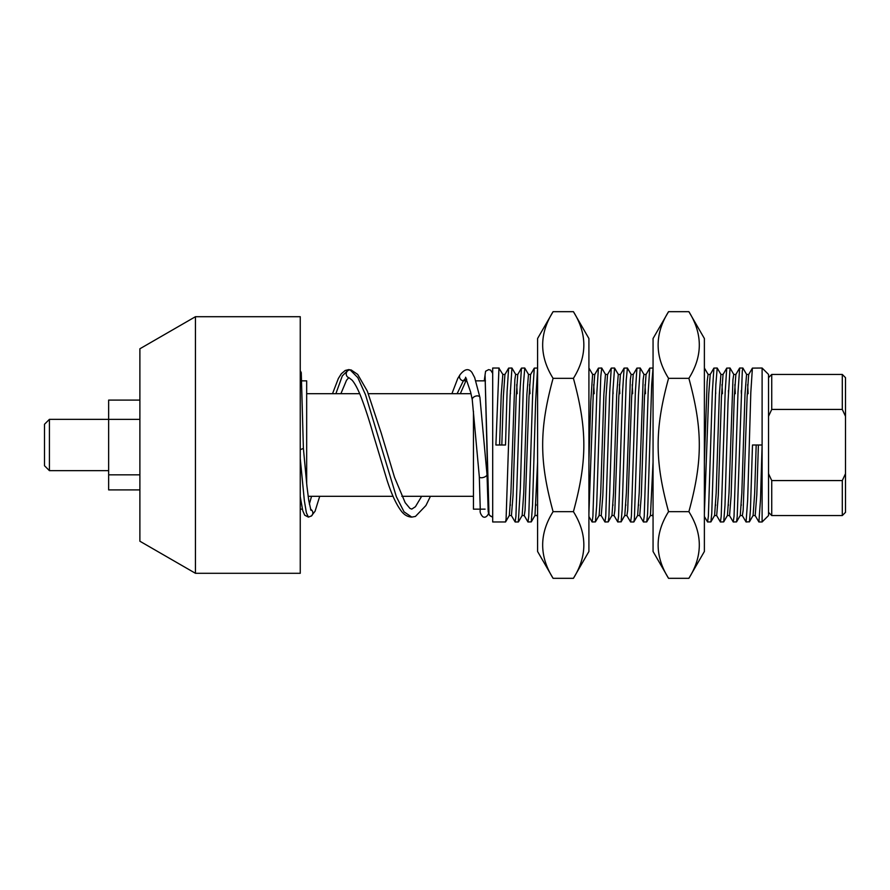 <?xml version="1.0" encoding="UTF-8"?>
<svg xmlns="http://www.w3.org/2000/svg" width="890" height="890" viewBox="0 0 890 890"><rect width="100%" height="100%" fill="white"/><g stroke="black" fill="none" stroke-linecap="round" stroke-linejoin="round"><path stroke-width="1.33" d="M195.444 316.707L139.886 348.78L139.886 541.22L195.444 573.294L195.444 316.707L300.253 316.707L300.253 573.294L195.444 573.294M306.672 483.715L306.672 380.853L301.877 380.853M488.143 511.216A4.005 3.838 -107 0 1 488.399 513.919C486.652 517.057 484.75 517.958 482.692 516.634C480.533 514.242 479.732 511.95 480.277 509.759L479.31 476.673A4.005 1.78 -18.1 0 0 479.321 476.74A4.005 1.78 -18.1 0 0 483.17 477.507A4.005 1.78 -18.1 0 0 487.019 474.659A4.005 1.78 -18.1 0 0 487.008 474.593A4.005 1.78 -18.1 0 0 487.008 474.515M472.267 399.755A4.005 2.47 -20.7 0 1 472.245 399.61A4.005 2.47 -20.7 0 1 476.094 396.017A4.005 2.47 -20.7 0 1 479.91 397.396A4.005 2.47 -20.7 0 1 479.933 397.53L487.008 474.593M466.694 379.151A4.005 3.671 -136 0 1 459.985 374.824C464.669 368.849 468.674 368.082 471.989 372.521L474.67 377.582L479.91 397.396M301.332 373.099A4.005 3.838 107 0 0 301.265 372.788L303.39 448.415L300.253 449.673M310.532 509.236A4.005 3.838 73 0 1 311.622 515.822L308.452 517.123L306.405 512.885L304.358 500.703L300.253 458.539M348.758 369.595L345.231 370.463L341.348 373.744L338.345 378.495L332.526 393.68L338.345 378.506L341.293 373.811L345.22 370.474L350.115 369.884L357.813 377.627L365.523 394.771L396.339 496.676L404.049 511.85L411.77 517.112C407.887 516.912 404.561 515.099 401.757 511.672C396.662 505.242 391.789 494.873 387.15 480.578L373.299 434.565C368.894 419.012 364.511 405.74 360.15 394.76C357.224 387.795 354.52 382.9 352.028 380.097L348.913 377.705A4.005 3.838 -73 0 1 350.115 369.884A4.005 3.838 -73 0 1 351.55 370.14L348.758 369.595L342.316 375.88L335.886 393.68M768.526 416.309L771.73 409.433L842.296 409.433L845.5 416.309L845.5 473.691L842.296 480.567L771.73 480.567L768.526 473.691M842.296 480.567L842.296 515.566L845.5 512.351L845.5 473.691M845.5 416.309L845.5 377.649L842.296 374.434L842.296 409.433M771.73 409.433L771.73 374.434L768.526 377.649M768.526 512.351L771.73 515.566L771.73 480.567M537.593 551.489L537.593 338.511L553.091 311.678C539.195 333.895 539.195 356.111 553.091 378.339C539.195 429.314 539.195 460.686 553.091 511.661C539.195 533.889 539.195 556.105 553.091 578.322L537.593 551.489M573.416 311.678L588.913 338.511L588.913 551.489L573.416 578.322C587.311 556.105 587.311 533.889 573.416 511.661C587.311 460.686 587.311 429.314 573.416 378.339C587.311 356.111 587.311 333.895 573.416 311.678L553.091 311.678M553.091 378.339L573.416 378.339M553.091 511.661L573.416 511.661M553.091 578.322L573.416 578.322M653.06 551.489L653.06 338.511L668.557 311.678C654.662 333.895 654.662 356.111 668.557 378.339C654.662 429.314 654.662 460.686 668.557 511.661C654.662 533.889 654.662 556.105 668.557 578.322L653.06 551.489M688.882 311.678L704.379 338.511L704.379 551.489L688.882 578.322C702.777 556.105 702.777 533.889 688.882 511.661C702.777 460.686 702.777 429.314 688.882 378.339C702.777 356.111 702.777 333.895 688.882 311.678L668.557 311.678M668.557 378.339L688.882 378.339M668.557 511.661L688.882 511.661M668.557 578.322L688.882 578.322M510.448 393.68L510.337 390.565M499.09 368.026L492.693 368.026L492.693 521.974L505.52 521.974L506.087 519.104L510.159 395.516L511.939 368.026L508.635 368.104L507.078 391.856L505.52 445L495.897 445L498.956 368.238L502.917 374.523M511.939 368.026L515.744 374.523M518.325 521.974L520.339 488.365L523.387 384.814L524.766 368.026L521.462 368.104L519.882 392.445L515.933 516.278L515.143 521.974L511.338 515.466M524.766 368.026L528.571 374.534M537.571 368.026L534.289 368.115L532.71 392.523L528.76 516.289L527.97 521.985L524.166 515.477M528.004 521.974L531.274 521.885L532.554 505.186L535.613 401.635L537.593 368.015M588.913 368.026L592.718 374.534M601.718 368.026L598.436 368.115L596.856 392.523L592.907 516.289L592.117 521.985L588.913 516.511M592.15 521.974L595.421 521.885L596.701 505.186L600.772 376.492L601.74 368.015L605.545 374.523M613.077 393.68L612.965 390.565M604.955 521.974L608.248 521.896L608.916 516.656L612.999 389.887L614.567 368.026L611.274 368.093L609.694 392.445L605.745 516.278L604.955 521.974L601.139 515.466M614.567 368.026L618.383 374.534M617.782 521.974L621.142 521.763L622.154 509.67L626.226 380.33L627.406 368.026L624.101 368.115L622.522 392.479L618.572 516.289L617.782 521.974L613.966 515.477M627.406 368.026L631.21 374.523M630.632 521.974L633.814 521.974L634.381 519.104L638.453 395.516L640.233 368.026L636.928 368.104L635.349 392.501L631.399 516.278L630.61 521.974L626.805 515.477M640.233 368.026L644.037 374.523M643.437 521.974L646.741 521.907L647.609 513.508L651.68 384.814L653.06 368.026L649.756 368.104L648.176 392.445L644.227 516.278L643.437 521.974L639.632 515.466M704.379 368.026L708.184 374.523M715.716 393.68L715.605 390.565M707.583 521.974L710.888 521.907L711.755 513.508L715.827 384.814L717.207 368.026L713.902 368.104L712.323 392.445L708.373 516.278L707.583 521.974L704.379 516.5M717.207 368.026L721.011 374.534M728.543 393.68L728.432 390.565M720.444 521.974L723.715 521.885L724.994 505.186L728.053 401.635L730.034 368.015L726.73 368.115L725.15 392.523L721.2 516.289L720.41 521.985L716.606 515.477M730.034 368.015L733.838 374.523M741.37 393.68L741.259 390.565M739.679 368.026L737.988 392.445L734.039 516.278L733.249 521.974L729.433 515.466M733.249 521.974L736.542 521.896L737.209 516.656L742.305 370.896L742.861 368.026L746.677 374.534M762.107 521.974L768.526 515.566L768.526 374.434L762.107 368.026L752.395 368.115L750.815 392.479L747.656 500.058L746.076 521.974L749.436 521.763L750.448 509.67L752.484 445L762.107 445L762.107 521.974L758.925 521.974M762.107 368.026L762.107 445L760.505 499.424L758.903 521.974L755.098 515.477M502.828 374.434L501.204 395.104L499.601 445M508.635 368.104L504.919 374.523L503.373 396.384L501.815 445M517.19 393.68L516.745 384.569M517.802 374.434L515.644 374.434L514.854 379.641L510.905 492.982L509.325 515.466L505.62 521.885M521.462 368.104L517.758 374.523L516.178 396.984L513.018 495.507L511.439 515.555M510.337 505.431L510.27 504.341M530.017 393.68L529.572 384.569M528.471 374.445L526.891 394.493L523.732 493.016L522.152 515.477L518.447 521.907M534.289 368.115L530.585 374.534L529.005 397.051L525.056 510.359L524.266 515.566L522.107 515.566M537.593 461.977L534.99 515.466L531.274 521.885M537.593 513.497L537.104 515.555M535.991 505.431L535.936 504.341M594.164 393.68L593.719 384.569M592.618 374.445L590.76 401.524L588.913 461.977M598.436 368.115L594.731 374.534L593.274 393.992L588.913 513.486M605.467 374.434L603.865 394.481L600.717 492.949L599.137 515.466L595.421 521.885M611.274 368.093L607.558 374.523L605.979 396.984L602.83 495.507L601.251 515.555M619.818 393.68L619.384 384.569M618.272 374.445L616.692 394.493L613.544 493.016L611.964 515.477L608.248 521.896M624.101 368.115L620.386 374.534L618.806 397.018L614.868 510.359L614.078 515.566L611.908 515.566M612.965 505.431L612.91 504.341M632.645 393.68L632.212 384.569M633.268 374.434L631.11 374.434L630.32 379.641L626.371 492.96L624.791 515.477L621.087 521.896M636.928 368.104L633.213 374.523L631.644 397.04L627.695 510.359L626.905 515.566L624.747 515.566M625.792 505.431L625.737 504.341M645.484 393.68L645.039 384.569M646.096 374.434L643.937 374.434L643.147 379.641L639.198 492.982L637.618 515.466L633.914 521.885M649.756 368.104L646.051 374.523L644.471 396.984L641.312 495.507L639.732 515.555M638.631 505.431L638.564 504.341M653.06 461.977L650.445 515.477L646.741 521.907M653.06 513.486L652.559 515.566L650.401 515.566M710.242 374.434L708.084 374.434L707.149 381.565L704.379 461.977M713.902 368.104L710.198 374.523L708.74 393.936L704.379 513.497M722.457 393.68L722.013 384.569M720.911 374.445L719.331 394.493L716.172 493.016L714.592 515.477L710.888 521.907M726.73 368.115L723.025 374.534L721.445 397.051L718.286 495.519L716.684 515.566M715.605 505.442L715.538 504.341M735.285 393.68L734.851 384.558M735.897 374.434L733.738 374.434L732.948 379.641L729.01 492.949L727.43 515.466L723.715 521.885M739.568 368.093L735.852 374.523L734.272 396.984L731.124 495.507L729.544 515.555M728.432 505.431L728.376 504.341M758.402 445L756.8 494.896L755.187 515.566M756.189 445L754.642 493.616L753.085 515.477L749.38 521.896M748.112 393.68L747.678 384.569M746.565 374.445L744.986 394.493L741.837 493.016L740.258 515.477L736.542 521.896M752.395 368.115L748.679 374.534L747.099 397.018L743.161 510.359L742.371 515.566L740.202 515.566M741.259 505.431L741.203 504.341M746.076 521.974L742.26 515.477M473.447 411.224L473.447 509.147L485.095 509.147M139.886 489.901L108.647 489.901L108.647 400.099L139.886 400.099M108.647 470.654L49.417 470.654L49.417 419.346L139.886 419.368M139.886 474.826L108.647 474.826M49.417 419.346L44.5 424.263L44.5 465.737L49.417 470.654M457.115 393.68L463.445 380.631L465.948 377.783M301.265 372.788A4.005 3.838 107 0 0 300.253 370.974M470.988 393.68L368.36 393.68M359.694 393.68L306.672 393.68M473.447 496.32L401.846 496.32M393.069 496.32L308.151 496.32M302.355 509.147L300.253 509.147M492.693 517.123C490.09 516.155 488.844 514.976 488.966 513.597L485.061 374.734L488.332 503.963C488.899 515.043 488.744 513.619 489.756 515.488L492.693 517.123M492.693 373.377L490.646 370.129L488.655 369.617L485.584 371.252L484.238 380.853M488.721 511.528L488.399 513.953M488.232 512.028L487.019 474.659M479.321 476.74L472.245 399.61M472.267 399.743L470.654 392.201L465.548 377.249M460.119 374.59L457.727 378.539L451.92 393.68M466.616 379.262L460.319 393.68M300.253 370.852L301.254 372.754M300.253 496.598L302.745 510.66L304.758 515.243L308.452 517.123L304.658 515.11L302.745 510.66L300.253 496.598M303.39 448.415L306.916 486.029L308.73 500.391L310.944 510.315M309.353 504.096L311.533 496.32M311.222 516.155L315.06 511.261L319.71 496.32M340.915 393.68L346.51 380.286L348.769 377.66M430.415 496.32L425.943 505.509L415.452 516.423L411.759 517.112M421.637 496.32L415.43 506.71L411.759 509.102L409.934 508.401L405.173 502.661L394.526 477.329L381.254 433.174L367.325 391.144L357.691 374.412L351.272 370.04M842.296 374.434L771.73 374.434M842.296 515.566L771.73 515.566M515.143 521.974L518.347 521.974M739.657 368.026L742.861 368.026M504.975 374.434L502.817 374.434M511.439 515.566L509.269 515.566M530.629 374.434L528.471 374.434M537.104 515.566L534.934 515.566M594.776 374.434L592.618 374.434M607.603 374.434L605.445 374.434M601.251 515.566L599.081 515.566M620.441 374.434L618.272 374.434M639.732 515.566L637.563 515.566M723.069 374.434L720.911 374.434M716.706 515.566L714.548 515.566M729.544 515.566L727.375 515.566M755.198 515.566L753.04 515.566M748.735 374.434L746.565 374.434M653.06 516.511L652.515 515.566M537.593 516.5L537.048 515.566M487.998 509.147L488.566 509.147M475.839 380.853L485.462 380.853"/></g></svg>
